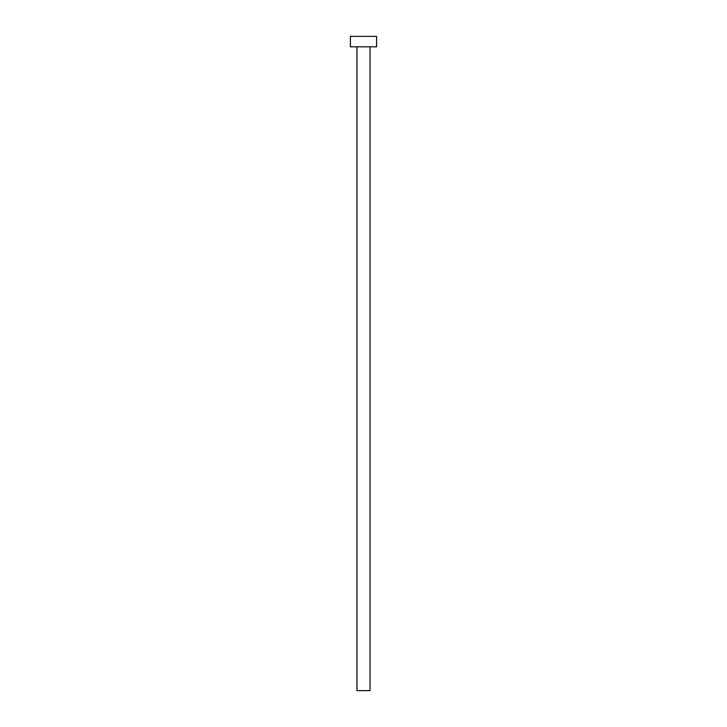 <?xml version="1.0" encoding="UTF-8"?>
<svg xmlns="http://www.w3.org/2000/svg" width="727" height="727" viewBox="0 0 727 727"><rect width="100%" height="100%" fill="white"/><g stroke="black" fill="none" stroke-linecap="round" stroke-linejoin="round"><path stroke-width="0.55" stroke-dasharray="3.63 2.73" d="M370.043 46.819L356.957 46.819L370.043 46.819M350.414 46.819L376.586 46.819M350.414 36.35L376.586 36.35M356.957 690.65L370.043 690.65"/><path stroke-width="1.09" d="M370.043 46.819L370.043 690.65L356.957 690.65L356.957 46.819M376.586 46.819L350.414 46.819L350.414 36.35L376.586 36.35L376.586 46.819"/></g></svg>
